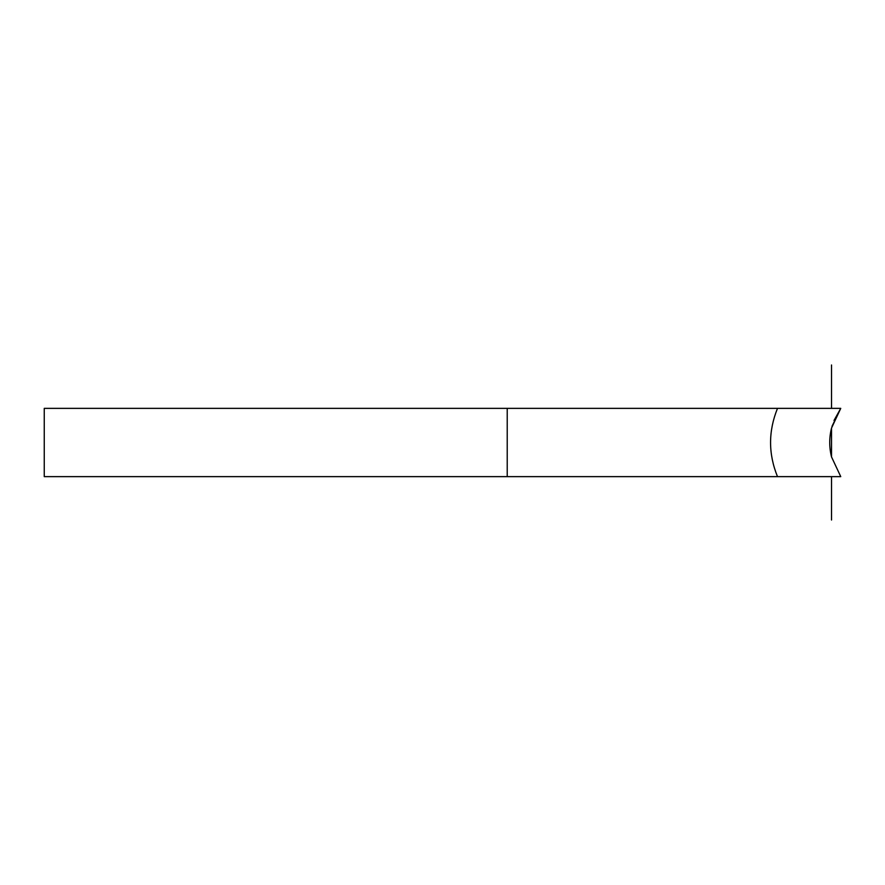<?xml version="1.0" encoding="UTF-8"?>
<svg xmlns="http://www.w3.org/2000/svg" width="885" height="885" viewBox="0 0 885 885"><rect width="100%" height="100%" fill="white"/><g stroke="black" fill="none" stroke-linecap="round" stroke-linejoin="round"><path stroke-width="1.33" d="M831.524 428.086C829.123 437.688 829.123 447.301 831.524 456.914L840.75 476.639L44.25 476.639L44.25 408.361L777.506 408.361C768.257 431.183 768.257 453.939 777.506 476.639L840.75 476.639L831.524 456.914C829.123 447.301 829.123 437.688 831.524 428.086L831.524 456.914L831.524 428.086L840.75 408.361L777.506 408.361L840.75 408.361L831.989 426.349M834.013 420.475L840.75 408.361L834.013 420.475M44.25 408.361L44.25 476.639L507.216 476.639L507.216 408.361L44.25 408.361M507.216 476.639L777.506 476.639C768.257 453.939 768.257 431.183 777.506 408.361L507.216 408.361L507.216 476.639M831.524 520.015L831.524 476.639L831.524 520.015M831.524 408.361L831.524 364.985L831.524 408.361"/></g></svg>

